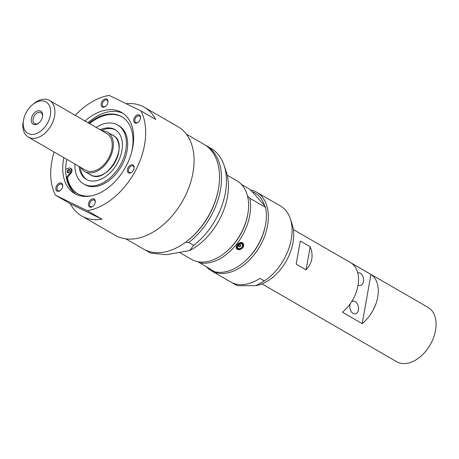 <?xml version="1.0" encoding="UTF-8"?>
<svg xmlns="http://www.w3.org/2000/svg" width="459" height="459" viewBox="0 0 459 459"><rect width="100%" height="100%" fill="white"/><g stroke="black" fill="none" stroke-linecap="round" stroke-linejoin="round"><path stroke-width="0.69" d="M77.646 193.692A44.362 29.106 120 0 1 67.387 177.696L70.927 173.324A3.402 2.232 -60 0 0 71.145 168.602L70.37 168.155A3.402 2.232 -60 0 0 68.712 168.137L65.694 169.382A46.864 30.747 120 0 1 66.819 159.359M89.58 123.626A44.362 29.106 120 0 1 122.025 116.879M83.653 183.927L84.921 184.661A34.012 22.313 -60 0 0 127.074 150.741A34.012 22.313 -60 0 0 118.95 125.755L117.682 125.02A34.012 22.313 120 0 1 125.806 150.007A34.012 22.313 120 0 1 83.653 183.927A34.012 22.313 120 0 1 74.955 164.058M68.179 172.854A1.888 1.239 120 0 1 68.374 170.926A1.888 1.239 120 0 1 69.94 169.801M310.175 246.735C313.686 255.302 312.315 263.007 306.061 269.852L296.181 264.143L300.301 241.027L310.175 246.735L306.061 269.852M300.301 241.027L296.181 264.143M293.364 229.575L428.046 307.392A31.367 20.58 120 0 1 430.175 344.847A31.367 20.58 120 0 1 396.662 361.715L261.98 283.903M342.431 312.206A31.367 20.58 -60 0 0 351.192 263.018L370.952 274.436A31.367 20.58 120 0 1 362.191 323.624L342.431 312.206M370.952 274.436L362.191 323.624M351.439 301.982A6.478 4.28 -100.1 0 1 353.028 301.15A6.478 4.28 -100.1 0 1 358.393 309.968A6.478 4.28 -100.1 0 1 355.295 313.899A6.478 4.28 -100.1 0 1 350.71 310.663A6.478 4.28 -100.1 0 1 350.378 303.56M357.739 272.83A6.478 4.28 -100.1 0 1 358.089 272.744A6.478 4.28 -100.1 0 1 363.453 281.562A6.478 4.28 -100.1 0 1 360.355 285.492A6.478 4.28 -100.1 0 1 358.095 285.01M91.1 195.901A44.362 29.106 120 0 1 77.255 193.474A44.362 29.106 120 0 1 66.612 177.249L70.152 172.877A3.402 2.232 -60 0 0 70.37 168.155M86.9 179.67A28.722 18.842 120 0 1 80.233 167.11M101.41 130.459A28.722 18.842 120 0 1 115.622 129.96M108.749 170.312A22.675 14.877 120 0 1 98.232 175.992A22.675 14.877 120 0 1 91.048 175.091A22.675 14.877 120 0 1 90.589 174.839L84.881 171.54A22.675 14.877 120 0 1 81.008 167.558M102.185 130.907A22.675 14.877 120 0 1 107.567 132.272L113.281 135.571A22.675 14.877 120 0 1 113.723 135.847A22.675 14.877 120 0 1 118.428 153.558M107.567 132.272A22.675 14.877 120 0 1 111.526 154.213A22.675 14.877 120 0 1 92.517 172.693A22.675 14.877 120 0 1 84.881 171.54M23.042 123.23A6.047 3.993 79.9 0 0 22.95 127.08M39.072 122.828A6.328 4.154 120 0 1 34.58 123.603A6.328 4.154 120 0 1 33.478 117.481A6.328 4.154 120 0 1 38.785 112.317A6.328 4.154 120 0 1 40.92 112.639A6.328 4.154 120 0 1 42.486 116.913M38.183 110.728A7.556 4.957 -60 0 0 31.235 120.493A7.556 4.957 -60 0 0 38.808 123.052A7.556 4.957 -60 0 0 42.549 116.58A7.556 4.957 -60 0 0 38.183 110.728M33.983 134.286A18.142 11.9 120 0 1 23.501 120.247A18.142 11.9 120 0 1 32.474 104.721A18.142 11.9 120 0 1 50.656 110.86A18.142 11.9 120 0 1 33.983 134.286M32.474 104.721L33.708 103.705A21.166 13.885 120 0 1 49.509 100.475A21.166 13.885 120 0 1 53.21 120.952A21.166 13.885 120 0 1 35.469 138.199A21.166 13.885 120 0 1 28.338 137.126A21.166 13.885 120 0 1 23.237 121.819L23.501 120.247M49.509 100.475L106.809 133.58A21.166 13.885 120 0 1 110.51 154.058A21.166 13.885 120 0 1 92.764 171.305A21.166 13.885 120 0 1 85.632 170.232L28.338 137.126M96.132 127.407A34.012 22.313 120 0 1 117.682 125.02M100.223 129.777A28.722 18.842 120 0 1 115.037 129.604A28.722 18.842 120 0 1 121.899 150.701A28.722 18.842 120 0 1 86.298 179.343A28.722 18.842 120 0 1 79.051 166.428M68.362 172.831A1.888 1.239 120 0 1 67.725 172.739A1.888 1.239 120 0 1 67.599 170.478A1.888 1.239 120 0 1 69.619 169.463A1.888 1.239 120 0 1 69.946 171.293A1.888 1.239 120 0 1 68.362 172.831M88.805 123.178A44.362 29.106 120 0 1 121.641 116.649A44.362 29.106 120 0 1 131.549 152.526M66.612 177.249L67.387 177.696M87.996 122.708A46.864 30.747 120 0 1 123.087 113.384M76.274 194.421A46.864 30.747 120 0 1 65.694 169.382M239.741 246.77A1.17 0.866 -41.5 0 1 238.8 246.598A1.17 0.866 -41.5 0 1 239.105 245.175A1.17 0.866 -41.5 0 1 240.556 245.043A1.17 0.866 -41.5 0 1 239.741 246.77M240.166 248.526A2.874 2.117 -41.5 0 1 237.716 245.794A2.874 2.117 -41.5 0 1 242.157 244.291A2.874 2.117 -41.5 0 1 240.166 248.526M250.327 189.911A45.355 29.755 120 0 1 256.724 192.258L280.432 205.959A45.355 29.755 120 0 1 290.3 218.731A45.355 29.755 120 0 1 291.264 239.271A45.355 29.755 120 0 1 264.355 280.954L259.909 278.383A45.355 29.755 120 0 1 233.115 283.146L237.561 285.716A45.355 29.755 120 0 1 235.06 284.494L211.347 270.799A45.355 29.755 120 0 1 206.779 267.161M227.211 175.206L236.964 180.84A45.355 29.755 120 0 1 247.889 213.642A45.355 29.755 120 0 1 225.455 252.461A45.355 29.755 120 0 1 191.587 259.381L179.452 252.37M242.467 242.886L243.046 243.356C243.999 244.636 243.895 246.11 242.731 247.774C240.573 249.891 238.605 250.258 236.821 248.864C234.429 246.54 239.598 240.964 242.467 242.886M237.016 248.514A4.16 3.064 -41.5 0 1 236.448 248.273M242.495 242.903A4.16 3.064 -41.5 0 1 242.679 243.505M241.532 184.478L249.317 188.976L252.192 191.673A43.84 28.762 120 0 1 264.654 205.764L265.549 207.319L249.742 198.19L247.562 196.142M252.192 191.673L264.654 205.764M197.99 261.728L214.801 271.797A45.355 29.755 120 0 0 243.241 262.737A45.355 29.755 120 0 0 265.669 223.912A45.355 29.755 120 0 0 265.549 207.319M265.669 223.912L265.537 224.698A43.84 28.762 120 0 1 243.855 262.227L243.241 262.737M249.742 198.19A45.355 29.755 120 0 1 236.557 244.205A45.355 29.755 120 0 1 198.994 262.663M247.889 213.642L247.757 214.428A43.84 28.762 120 0 1 226.075 251.957L225.455 252.461M256.724 192.258A45.355 29.755 120 0 1 259.8 246.414A45.355 29.755 120 0 1 211.347 270.799M264.355 280.954L255.875 285.682L237.561 285.716M290.3 218.731L292.108 224.135A40.989 26.892 120 0 1 292.98 242.696A40.989 26.892 120 0 1 256.633 285.527L255.875 285.682M185.344 242.363L188.747 242.507L193.687 245.364L189.687 250.551L166.267 254.711L150.414 253.052L145.56 250.132M189.687 250.551A55.235 36.238 120 0 0 226.264 171.861L224.095 165.378A60.468 39.669 120 0 0 210.968 148.36L205.833 145.497M224.095 165.378A60.468 39.669 120 0 1 193.687 245.364M145.474 250.195A60.468 39.669 120 0 1 144.522 249.621M186.354 134.143L204.025 144.35A60.468 39.669 120 0 1 218.587 188.081A60.468 39.669 120 0 1 218.467 188.769A60.468 39.669 120 0 1 188.678 239.845A60.468 39.669 120 0 1 143.524 249.071L125.852 238.858M218.587 188.081L218.455 188.867A58.959 38.682 120 0 1 218.341 189.538A58.959 38.682 120 0 1 189.297 239.34L188.678 239.845M206.028 145.509A60.468 39.669 120 0 1 220.446 189.911A60.468 39.669 120 0 1 188.747 242.507M85.035 120.998A46.864 30.747 120 0 1 121.641 112.466A46.864 30.747 120 0 1 124.819 168.43A46.864 30.747 120 0 1 74.754 193.623A46.864 30.747 120 0 1 63.858 157.649M126.156 103.7A62.74 41.161 120 0 1 144.401 107.286L177.989 126.69A62.74 41.161 120 0 1 182.246 201.604A62.74 41.161 120 0 1 115.22 235.335L81.633 215.931A62.74 41.161 120 0 1 70.296 203.756L55.476 195.19L87.21 210.681L102.03 219.241A62.74 41.161 120 0 1 81.633 215.931M60.565 190.238A3.718 2.438 120 0 1 57.949 190.674A3.718 2.438 120 0 1 58.786 184.897A3.718 2.438 120 0 1 61.667 184.243A3.718 2.438 120 0 1 62.59 186.727M58.029 184.025A4.533 2.978 -60 0 0 56.05 189.888A4.533 2.978 -60 0 0 60.393 190.387A4.533 2.978 -60 0 0 62.636 186.503A4.533 2.978 -60 0 0 61.489 183.193A4.533 2.978 -60 0 0 58.029 184.025M93.143 206.137A3.718 2.438 120 0 1 90.526 206.579A3.718 2.438 120 0 1 89.608 204.066A3.718 2.438 120 0 1 91.427 200.744A3.718 2.438 120 0 1 94.244 200.141A3.718 2.438 120 0 1 95.168 202.626M88.461 203.911A4.533 2.978 -60 0 0 92.97 206.286A4.533 2.978 -60 0 0 95.214 202.402A4.533 2.978 -60 0 0 92.46 198.919A4.533 2.978 -60 0 0 88.461 203.911M105.834 106.132A3.718 2.438 120 0 1 103.218 106.574A3.718 2.438 120 0 1 102.971 102.133A3.718 2.438 120 0 1 106.941 100.137A3.718 2.438 120 0 1 107.865 102.621M107.94 102.179A4.533 2.978 -60 0 0 104.514 99.127A4.533 2.978 -60 0 0 101.164 105.168A4.533 2.978 -60 0 0 105.662 106.281A4.533 2.978 -60 0 0 107.905 102.397A4.533 2.978 -60 0 0 107.94 102.179M132.066 172.033A3.718 2.438 120 0 1 129.553 172.527A3.718 2.438 120 0 1 129.449 172.475A3.718 2.438 120 0 1 129.203 168.034A3.718 2.438 120 0 1 133.173 166.038A3.718 2.438 120 0 1 134.097 168.522M128.629 172.934A4.533 2.978 -60 0 0 131.894 172.182A4.533 2.978 -60 0 0 134.137 168.298A4.533 2.978 -60 0 0 131.991 164.747A4.533 2.978 -60 0 0 127.797 168.281A4.533 2.978 -60 0 0 128.629 172.934M138.411 122.031A3.718 2.438 120 0 1 135.801 122.473A3.718 2.438 120 0 1 135.548 118.032A3.718 2.438 120 0 1 139.519 116.035A3.718 2.438 120 0 1 140.443 118.52M144.401 107.286A62.74 41.161 120 0 1 155.739 119.46L140.919 110.9A62.74 41.161 120 0 1 135.239 171.121A62.74 41.161 120 0 1 87.21 210.681M140.919 110.9L109.185 95.415A62.74 41.161 120 0 0 75.236 115.335M55.476 195.19A62.74 41.161 120 0 1 54.059 151.986M138.366 122.071A4.533 2.978 -60 0 0 140.483 118.296A4.533 2.978 -60 0 0 137.212 114.974A4.533 2.978 -60 0 0 133.73 121.004A4.533 2.978 -60 0 0 138.239 122.18A4.533 2.978 -60 0 0 138.366 122.071M102.03 219.241L70.296 203.756M70.152 172.877L70.927 173.324M111.807 134.716A22.807 14.963 120 0 1 118.841 151.35A22.807 14.963 120 0 1 106.643 172.085A22.807 14.963 120 0 1 89.115 173.99M240.206 249.134A3.626 2.674 -41.5 0 1 237.114 245.685A3.626 2.674 -41.5 0 1 242.725 243.792A3.626 2.674 -41.5 0 1 240.206 249.134M240.149 249.18A3.781 2.788 -41.5 0 1 237.119 248.629A3.781 2.788 -41.5 0 1 238.101 244.039A3.781 2.788 -41.5 0 1 242.777 243.626A3.781 2.788 -41.5 0 1 240.149 249.18M173.651 124.303L169.067 121.537L173.341 124.016M91.048 175.091C106.786 184.788 129.989 144.637 113.723 135.847M236.287 247.694L237.119 248.629L240.189 249.203C243.551 246.644 244.412 244.785 242.777 243.626L241.916 242.65M238.669 246.368A1.211 1.211 0 0 0 240.344 244.888"/></g></svg>
